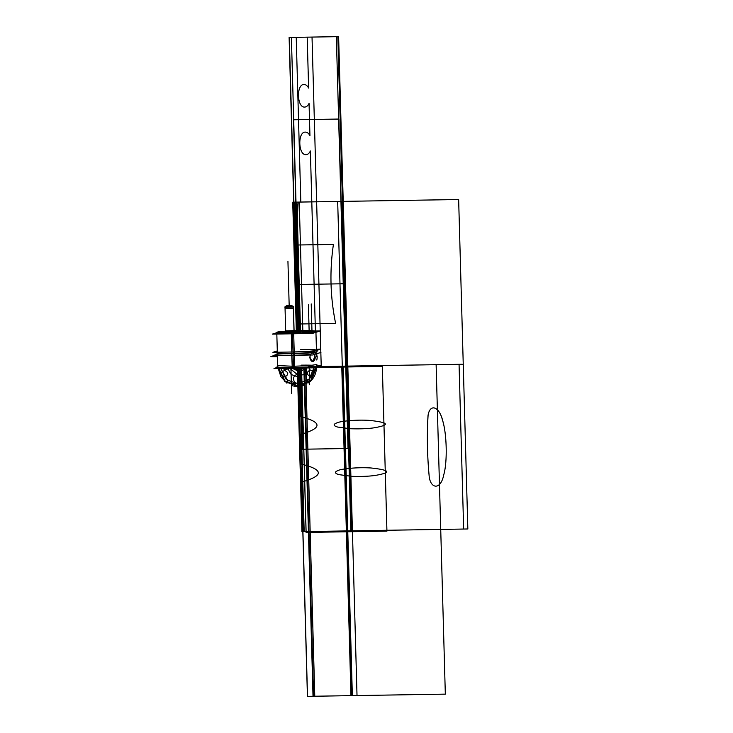 <?xml version="1.0" encoding="UTF-8"?>
<svg xmlns="http://www.w3.org/2000/svg" width="733" height="733" viewBox="0 0 733 733"><rect width="100%" height="100%" fill="white"/><g stroke="black" fill="none" stroke-linecap="round" stroke-linejoin="round"><path stroke-width="1.1" d="M316.867 365.419L320.66 365.355L312.808 367.847L273.995 368.47L277.761 367.27M294.629 367.508A19.663 1.145 178.4 0 1 277.688 366.912A19.663 1.145 178.4 0 1 277.743 366.738M277.78 367.004A19.571 1.145 -1.6 0 0 293.429 367.618A19.571 1.145 -1.6 0 0 316.848 365.904M316.876 365.639A19.663 1.145 178.4 0 1 316.931 365.813A19.663 1.145 178.4 0 1 292.21 367.545M316.885 366.555A19.571 1.145 178.4 0 1 315.566 366.976A19.571 1.145 178.4 0 0 316.885 366.555M302.995 368.003A19.571 1.145 178.4 0 1 292.256 368.305L292.238 367.636L292.256 368.305A19.571 1.145 178.4 0 0 302.995 368.003M291.871 354.726L292.238 367.545L291.679 353.416A20.176 1.173 178.4 0 0 317.077 351.565L316.592 350.566M291.807 352.28L291.276 333.084A19.571 1.145 178.4 0 0 315.914 331.289A19.571 1.145 178.4 0 1 291.276 333.084L291.807 352.28M299.018 330.629A19.571 1.145 178.4 0 1 315.914 331.289A19.571 1.145 178.4 0 0 299.018 330.629M277.743 366.656L277.706 365.584L293.392 366.271L293.429 367.334L293.392 366.271L309.674 365.575L316.839 364.493L316.867 365.556M309.958 366.995L315.034 366.473M316.876 365.758L316.876 365.877A19.571 1.145 178.4 0 1 293.429 367.618A19.571 1.145 178.4 0 1 277.752 366.931L277.431 355.542M293.447 368.25L293.429 367.526M316.409 349.183L320.852 349.11L312.78 351.666L272.896 352.307L277.303 350.915M292.998 351.941A19.571 1.145 -1.6 0 0 316.051 350.401A19.571 1.145 -1.6 0 0 300.75 349.485A19.571 1.145 178.4 0 1 316.051 350.401A19.571 1.145 178.4 0 1 292.998 351.941A19.571 1.145 -1.6 0 0 316.051 350.401A19.571 1.145 -1.6 0 0 300.75 349.485A19.571 1.145 -1.6 0 1 316.051 350.401A19.571 1.145 -1.6 0 1 292.998 351.941L292.485 333.79L292.998 351.941M315.062 357.31A4.178 2.538 91 0 0 312.588 353.141A4.178 2.538 91 0 0 309.995 357.841M277.404 354.561A19.571 1.145 -1.6 0 0 293.09 355.239A19.571 1.145 -1.6 0 0 310.6 354.451L309.692 357.576L312.515 361.497M312.57 361.497L314.769 357.044L314.072 354.094M312.872 354.974L272.988 355.606L277.395 354.213L272.988 355.606L312.872 354.974L320.944 352.417L312.872 354.974M314.164 354.076A19.571 1.145 -1.6 0 0 316.418 353.352A19.571 1.145 -1.6 0 1 314.164 354.076A19.571 1.145 -1.6 0 0 316.418 353.352A19.571 1.145 -1.6 0 1 314.164 354.076A19.571 1.145 -1.6 0 0 316.418 353.352M316.528 353.297A4.178 1.045 87.5 0 1 316.958 356.714L316.619 356.724M316.711 359.995A4.178 1.045 87.5 0 0 317.151 356.183L316.61 356.201M293.255 354.974L292.916 353.526A20.176 1.182 -1.6 0 0 317.087 351.693A20.176 1.182 178.4 0 1 292.916 353.526L293.255 354.974M294.409 354.955L294.162 353.37A20.176 1.173 178.4 0 1 276.753 352.692L276.753 352.82A20.176 1.182 -1.6 0 0 292.916 353.526A20.176 1.182 178.4 0 1 276.753 352.82A20.176 1.182 -1.6 0 0 292.916 353.526A20.176 1.182 -1.6 0 0 317.087 351.693A20.176 1.182 178.4 0 1 292.916 353.526A20.176 1.182 178.4 0 1 276.753 352.82A20.176 1.182 -1.6 0 0 296.947 353.434A20.176 1.182 -1.6 0 0 317.087 351.693A20.176 1.182 178.4 0 1 292.916 353.526L293.09 351.987L293.539 353.636M294.171 353.627A20.176 1.173 178.4 0 1 276.753 352.949M317.087 351.822A20.176 1.173 178.4 0 1 291.688 353.663M310.151 357.319A4.178 2.538 91 0 0 312.615 361.497A4.178 2.538 91 0 0 315.217 356.797M294.666 368.268L293.676 333.048A19.571 1.145 178.4 0 1 276.781 332.388A19.571 1.145 178.4 0 1 285.687 331.179A19.571 1.145 178.4 0 0 276.781 332.388A19.571 1.145 178.4 0 0 293.676 333.048L294.666 368.268A19.571 1.145 178.4 0 1 284.835 368.296A19.571 1.145 178.4 0 0 294.666 368.268M294.089 330.766A19.571 1.145 178.4 0 1 301.428 330.592A19.571 1.145 178.4 0 0 294.089 330.766M293.09 355.285L293.429 367.535M315.172 331.004L320.348 330.922L312.276 333.469L272.392 334.111L276.79 332.718M281.087 331.545L280.189 331.646M305.753 331.252A19.571 1.145 -1.6 0 0 300.246 331.289A19.571 1.145 -1.6 0 1 305.753 331.252A19.571 1.145 -1.6 0 0 300.246 331.289A19.571 1.145 -1.6 0 1 305.753 331.252A19.571 1.145 -1.6 0 0 300.246 331.289A19.571 1.145 -1.6 0 0 293.631 331.463A19.571 1.145 -1.6 0 1 300.246 331.289A19.571 1.145 -1.6 0 0 293.631 331.463A19.571 1.145 -1.6 0 1 300.246 331.289A19.571 1.145 -1.6 0 0 293.631 331.463M286.154 331.829A19.571 1.145 -1.6 0 0 277.101 333.249A19.571 1.145 -1.6 0 0 292.485 333.744A19.571 1.145 -1.6 0 1 277.101 333.249A19.571 1.145 -1.6 0 1 286.154 331.829A19.571 1.145 -1.6 0 0 277.101 333.249A19.571 1.145 -1.6 0 0 292.485 333.744A19.571 1.145 -1.6 0 0 314.182 332.489A19.571 1.145 -1.6 0 0 308.245 331.279A19.571 1.145 -1.6 0 1 310.343 332.929A19.571 1.145 -1.6 0 1 281.06 333.652A19.571 1.145 -1.6 0 1 286.154 331.829A19.571 1.145 -1.6 0 0 277.101 333.249A19.571 1.145 -1.6 0 0 292.485 333.744A19.571 1.145 -1.6 0 0 314.182 332.489A19.571 1.145 -1.6 0 0 308.245 331.279A19.571 1.145 -1.6 0 1 314.182 332.489A19.571 1.145 -1.6 0 1 292.485 333.744A19.571 1.145 -1.6 0 0 314.182 332.489A19.571 1.145 -1.6 0 0 308.245 331.279M302.124 331.683L308.62 331.536L302.335 331.609M304.012 332.388L311.91 332.095L304.067 332.379M296.224 332.379L283.644 332.727M302.234 331.49L308.657 331.389M308.575 331.417L302.152 331.518M304.067 332.251L307.503 332.461M312.423 332.04L303.966 332.287M288.271 332.901L294.263 332.251M283.552 332.8L296.315 332.443M285.742 332.296L285.742 332.306A0.788 0.77 72.4 0 1 285.705 332.342L283.543 332.672L289.059 332.883M286.475 305.771L284.935 307.329L293.502 307.09L294.043 330.711L285.714 330.95L285.476 332.388A0.788 0.779 -114.3 0 0 285.595 332.379L294.199 332.223L285.705 332.342A0.788 0.77 -107.6 0 0 285.714 332.342A0.788 0.779 -114.3 0 0 285.751 332.324L294.098 332.131M294.373 332.214L285.586 332.351A0.788 0.76 -103.8 0 0 285.641 332.351L294.199 332.223L294.089 330.693A0.788 0.779 65.7 0 1 294.162 330.675L294.08 330.583M294.061 332.141A0.788 0.779 65.7 0 1 293.603 331.279M285.595 330.84L294.089 330.693L293.411 306.541L293.383 308.62L293.328 306.632L293.383 308.62L285.146 308.749M294.006 332.159A0.788 0.77 72.4 0 1 293.566 331.289A0.788 0.77 -107.6 0 0 294.006 332.159A0.788 0.77 72.4 0 1 293.566 331.289A0.788 0.77 -107.6 0 0 294.006 332.159A0.788 0.77 72.4 0 1 293.566 331.289A0.788 0.77 72.4 0 0 294.006 332.159M293.951 332.177A0.788 0.76 76.2 0 1 293.521 331.289M293.942 332.076L285.641 332.361L294.254 332.141M293.383 307.054L293.365 306.577L285.155 306.843M285.641 332.361L294.199 332.223L294.043 330.711L294.052 331.188L285.696 331.389L285.009 306.779M286.383 305.808L291.954 305.679L292.54 306.247M285.549 306.394L292.943 306.156L292.98 306.669L292.98 306.165M284.935 307.329L293.475 307.136M286.447 305.844L292.064 305.734M292.046 305.808L292.934 306.669L292.046 305.808M285.439 307.136L293.337 307.072L285.027 307.237L286.301 305.89M286.667 305.734L291.789 305.606M287.409 305.78L291.056 305.707L287.409 305.78M289.938 305.56L291.972 305.652L292.87 306.678M289.196 305.569L287.473 305.652M289.764 305.542L286.411 305.789M286.915 305.89L287.428 305.652M291.514 305.597L289.553 305.551M290.928 305.817L291.45 305.588M288.591 305.908L291.074 305.798M286.841 305.89L288.802 305.908M285.558 330.876L293.301 331.004L295.033 330.455L294.08 330.473M293.997 330.73L285.76 330.858L294.043 330.647L285.76 330.858L293.997 330.73L293.337 307.182L293.997 330.72L293.337 307.182L293.997 330.72L285.76 330.858L293.997 330.73M292.843 306.192L292.375 306.027M286.007 306.202L285.449 306.367M301.19 365.162A19.571 1.145 178.4 0 1 313.092 365.272A19.571 1.145 178.4 0 0 301.19 365.162A19.571 1.145 178.4 0 1 313.092 365.272M316.729 365.703A19.571 1.145 178.4 0 1 293.429 367.618A19.571 1.145 178.4 0 0 316.729 365.703A19.571 1.145 178.4 0 1 297.341 367.526A19.571 1.145 178.4 0 1 277.889 366.793M293.09 355.239A19.571 1.145 -1.6 0 0 310.6 354.451L309.692 357.576C311.919 362.78 313.614 362.606 314.769 357.044C313.614 362.606 311.919 362.78 309.692 357.576C311.919 362.78 313.614 362.606 314.769 357.044C313.614 362.606 311.919 362.78 309.692 357.576L310.6 354.451A19.571 1.145 -1.6 0 1 293.09 355.239A19.571 1.145 -1.6 0 0 310.6 354.451A19.571 1.145 -1.6 0 1 293.09 355.239M293.319 351.977L293.53 353.324M294.446 332.232L288.665 333.02L285.403 332.48L288.665 333.02L285.403 332.48L294.446 332.232L288.665 333.02L294.446 332.232M278.732 368.387L285.1 381.114L298.304 385.906L310.957 380.079L315.996 366.885M303.416 367.984L297.534 370.238L291.487 368.314L297.534 370.238L303.416 367.984M297.36 368.204L301.932 531.636L297.36 368.204L301.932 531.636L463.659 529.043L459.06 364.319L315.987 366.61L342.284 366.188L337.684 201.465L299.247 202.079L302.894 332.736M308.483 366.729L312.689 366.665M304.415 367.975L308.978 531.526L346.361 530.93L308.978 531.526L313.587 696.249L350.96 695.654L341.752 366.198L315.987 366.61L343.108 366.179L352.307 695.635L307.429 696.35L302.83 531.627L347.708 530.903L302.83 531.627L298.258 368.177L302.83 531.627L347.744 530.903L302.83 531.627L307.429 696.35L352.353 695.626L343.145 366.179L315.987 366.61L346.233 366.124L350.832 530.857L301.932 531.636L463.659 529.043L459.06 364.319L315.987 366.61L342.311 366.188L351.519 695.644L313.018 696.258L308.419 531.535L346.92 530.921L308.419 531.535L303.856 367.984L308.456 531.535L346.883 530.921L342.284 366.188L315.987 366.61L346.929 366.115L342.329 201.392L298.194 202.097L295.802 245.033L333.423 244.428C329.52 270.825 330.253 297.149 335.622 323.409L298.01 324.004L299.385 332.883L298.01 324.004L335.622 323.409C330.253 297.149 329.52 270.825 333.423 244.428L295.802 245.033L298.194 202.097L342.329 201.392L346.929 366.115L315.987 366.61L463.247 364.255L315.987 366.61L463.247 364.255L458.647 199.523L296.911 202.116L300.567 332.837L296.911 202.116L458.647 199.523L463.247 364.255L315.987 366.61L347.818 366.106L338.619 36.65L312.029 37.071L316.629 201.804L343.218 201.373L316.629 201.804L321.228 366.527L347.818 366.106L343.218 201.373L293.713 202.171L311.8 201.877L310.38 150.989C309.234 153.344 307.787 154.562 306.037 154.663C298.194 155.387 297.525 131.628 305.404 132.105C307.154 132.142 308.675 133.314 309.949 135.632L309.051 103.408C307.906 105.754 306.458 106.981 304.708 107.073C296.865 107.806 296.196 84.038 304.076 84.515C305.826 84.552 307.347 85.724 308.62 88.042L307.2 37.154L289.114 37.447L297.369 332.947L293.713 202.171L343.218 201.373L338.619 36.65L289.114 37.447L297.369 332.947L293.713 202.171L343.218 201.373L293.713 202.171L343.218 201.373L338.619 36.65L289.114 37.447L293.713 202.171L311.8 201.877L315.419 331.563M296.379 332.984L292.724 202.189L341.624 201.401L346.233 366.124L315.987 366.61L347.818 366.106L343.218 201.373L293.713 202.171L289.114 37.447L338.619 36.65L347.818 366.106L315.987 366.61L347.625 366.106L343.026 201.383L293.906 202.171L297.561 332.947M278.219 368.397L284.789 381.526L298.413 386.428L311.433 380.326L316.509 366.674L311.433 380.326L298.413 386.428L284.789 381.526L278.219 368.397L280.913 376.808L286.942 383.203L287.968 380.922L280.666 368.36L286.328 379.621L297.992 383.945L309.289 378.988L314.063 367.444M295.582 368.25L297.396 369.276L299.22 368.149L300.539 416.637C322.3 422.171 322.465 428.045 301.034 434.266L301.868 464.227C323.629 469.752 323.794 475.635 302.363 481.856L303.755 531.608L351.583 530.839L342.384 201.392L294.547 202.152L298.203 332.919M277.459 356.724L270.88 356.614L277.459 356.724M314.054 366.647C314.081 372.41 311.882 377.064 307.457 380.61L308.611 382.855C313.88 378.796 316.519 373.381 316.5 366.601M293.072 383.341L292.046 385.622C295.949 386.777 299.815 386.712 303.645 385.439L302.5 383.185L293.072 383.341M296.224 37.328L300.823 202.051L342.439 201.392L337.84 36.659L296.224 37.328L300.823 202.051L342.439 201.392L337.84 36.659L296.224 37.328M293.484 368.296L297.488 371.081L301.272 368.076L297.488 371.081L293.484 368.296L297.497 371.109L301.3 368.076M301.199 368.076L297.442 371.008L293.557 368.287L297.442 371.008L301.199 368.076M312.001 331.976L311.223 303.948M429.071 475.011C427.211 455.019 426.89 435.063 428.099 415.144C430.079 403.599 438.884 406.348 442.292 419.432C446.818 432.452 447.597 461.817 443.758 474.782C440.625 490.89 429.831 488.884 429.071 475.011C427.266 455.193 426.908 435.411 428.008 415.648C429.941 403.04 439.571 406.384 442.906 421.521C446.938 435.191 447.377 462.505 443.758 474.782C440.625 490.89 429.831 488.884 429.071 475.011M301.547 368.067L306.119 531.572L467.846 528.979L463.247 364.255L467.846 528.979L306.119 531.572L301.547 368.067M338.93 474.636C334.633 473.335 334.349 471.96 338.096 470.513C340.112 469.166 355.67 466.994 371.054 467.984C390.359 470.091 391.752 472.574 375.241 475.433C368.882 476.34 360.993 476.633 351.583 476.322L338.93 474.636M337.601 427.046C333.066 425.671 333.002 424.224 337.4 422.703C339.865 421.438 354.598 419.496 369.102 420.357C389.031 422.455 390.634 424.948 373.912 427.843C367.554 428.75 359.665 429.043 350.255 428.732L337.601 427.046M276.753 352.82A20.176 1.182 -1.6 0 0 292.916 353.526M309.179 332.342L308.41 304.836M310.471 376.533C306.257 374.416 306.202 372.236 310.288 369.982C314.503 372.098 314.558 374.288 310.471 376.533M284.734 376.945C280.519 374.829 280.455 372.648 284.551 370.394C288.756 372.511 288.82 374.7 284.734 376.945M297.781 383.249C292.375 383.597 292.128 374.517 297.543 374.7C302.949 374.343 303.205 383.423 297.781 383.249M306.421 367.819L306.87 384.019L306.421 367.819M294.419 368.278L300.338 368.113L294.419 368.278M301.171 368.076L301.666 385.668L301.171 368.076M309.198 367.645L309.674 384.761L309.198 367.645M289.306 37.438L293.906 202.171L343.026 201.383L338.426 36.65L289.306 37.438M293.374 368.296L297.497 371.182L301.382 368.067M299.44 368.14L298.789 369.35L295.995 369.395L295.317 368.259M297.433 370.843L300.228 370.797L300.154 368.113L300.228 370.797L300.154 368.113L300.228 370.797L300.154 368.113L300.228 370.797L297.433 370.843M283.396 368.314L284.157 369.588L286.951 369.542L287.602 368.323M290.928 368.323L291.633 393.392L290.928 368.323M287.712 368.323L291.12 374.471L297.644 376.817L304.003 374.206L307.017 367.939M305.597 367.957L310.169 531.507L440.725 529.418L436.126 364.686L315.987 366.61L345.536 366.143L340.937 201.41L295.995 202.134L299.65 332.874M291.395 37.41L295.995 202.134L340.937 201.41L336.337 36.687L291.395 37.41M285.696 331.389L285.705 332.342M285.1 307.2L293.337 307.072M291.056 305.707L289.654 305.679L291.056 305.707M289.746 368.332L297.607 374.774L304.992 367.966M301.483 368.067L306.073 532.433L386.932 531.141L382.333 366.408L313.871 367.508L382.333 366.408L386.932 531.141L306.073 532.433L301.483 368.067M314.769 696.231L445.325 694.142L440.725 529.418L310.169 531.507L314.769 696.231M357.017 695.553L352.417 530.829L302.921 531.627L307.521 696.35L357.017 695.553M298.349 368.177L302.921 531.627L352.417 530.829L347.818 366.106L315.987 366.61L346.553 366.124L341.954 201.401L294.978 202.152L298.633 332.91M289.104 302.94L287.941 261.434L289.104 302.94M286.356 305.872L292.018 305.78M293.502 119.772L298.102 284.496L343.429 283.772L338.829 119.048L293.502 119.772M294.84 368.268L299.907 368.122M300.438 368.103L302.702 449.228L348.028 448.495L343.429 283.772L298.102 284.496L299.458 332.883M297.442 371.109L299.76 371.072L299.678 368.131L299.76 371.072L299.678 368.131L299.76 371.072L299.678 368.131L299.76 371.072L297.442 371.109M295.784 368.25L296.224 368.974L297.387 368.956L295.619 367.966M299.091 367.902L297.387 368.956L298.542 368.937L298.963 368.158M299.614 368.14L304.186 531.599L351.153 530.848L346.553 366.124L315.987 366.61M300.86 368.094L293.887 368.287M289.086 302.308L289.187 305.826L289.086 302.308M278.219 367.416L277.101 366.363M316.427 366.344L317.49 365.226M316.876 365.859L316.894 366.518M316.491 351.867L315.914 331.289L316.491 351.867M316.5 350.493L317.087 351.693M277.77 367.609L277.386 354.066L277.77 367.609M277.358 352.958L276.827 334.037L277.358 352.958M293.411 306.541L294.098 331.151M285.064 308.804L285.009 306.815"/></g></svg>
